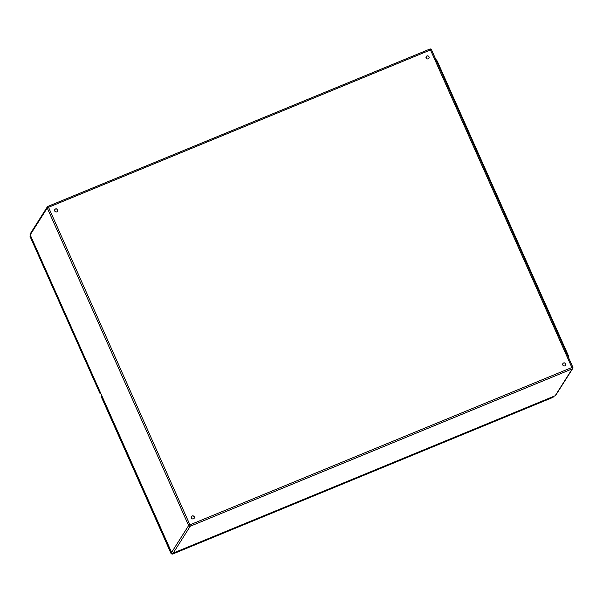 <?xml version="1.0" encoding="UTF-8"?>
<svg xmlns="http://www.w3.org/2000/svg" width="603" height="603" viewBox="0 0 603 603"><rect width="100%" height="100%" fill="white"/><g stroke="black" fill="none" stroke-linecap="round" stroke-linejoin="round"><path stroke-width="0.9" d="M564.89 365.848A1.59 1.545 -147.6 0 1 562.908 363.556A1.59 1.545 -147.6 0 1 565.071 363.104A1.59 1.545 -147.6 0 1 564.89 365.848M428.198 58.838A1.59 1.545 -147.6 0 1 426.215 56.546A1.59 1.545 -147.6 0 1 428.386 56.094A1.59 1.545 -147.6 0 1 428.198 58.838M56.803 211.834A1.59 1.545 -147.6 0 1 54.82 209.543A1.59 1.545 -147.6 0 1 56.983 209.09A1.59 1.545 -147.6 0 1 56.803 211.834M193.488 518.844A1.59 1.545 -147.6 0 1 191.505 516.552A1.59 1.545 -147.6 0 1 193.676 516.108A1.59 1.545 -147.6 0 1 193.488 518.844M565.554 365.312A1.59 1.545 32.4 0 0 563.541 363.074A1.59 1.545 32.4 0 0 562.87 363.609M428.861 58.303A1.59 1.545 32.4 0 0 426.849 56.064A1.59 1.545 32.4 0 0 426.185 56.599M57.466 211.299A1.59 1.545 32.4 0 0 55.453 209.06A1.59 1.545 32.4 0 0 54.783 209.595M194.158 518.309A1.59 1.545 32.4 0 0 192.138 516.078A1.59 1.545 32.4 0 0 191.475 516.613M436.044 59.84A2.827 0.565 67.6 0 1 436.105 59.78A2.827 0.565 67.6 0 1 437.552 61.815L567.973 354.76A2.827 0.565 67.6 0 1 568.75 357.896L568.712 357.956M30.557 235.713A1.417 1.372 32.4 0 0 30.64 235.961L100.128 392.025A1.417 1.372 32.4 0 0 100.256 392.259M101.869 395.877A1.628 1.575 32.4 0 0 101.997 396.653L171.312 552.333A1.628 1.575 32.4 0 0 173.445 553.2L553.102 396.797A1.628 1.575 32.4 0 0 553.705 396.352M555.114 395.756L555.175 395.734A1.236 1.198 32.4 0 0 555.725 395.274L572.767 368.425A1.236 1.198 32.4 0 1 572.217 368.878L190.254 526.231L173.212 553.087L555.175 395.734L572.217 368.878L571.878 367.506L572.85 367.257L431.462 49.695A1.236 1.236 0 0 0 429.856 49.054L430.489 49.943L48.526 207.296L189.915 524.859L571.878 367.506L430.489 49.943L431.462 49.695L572.812 367.235M47.931 206.399L429.856 49.054L47.893 206.399L48.526 207.296L47.245 208.005L30.203 234.861L171.591 552.423L188.633 525.575L47.245 208.005A1.236 1.198 32.4 0 1 47.871 206.43L47.893 206.399A1.236 1.236 0 0 0 47.32 206.882L30.278 233.738A1.236 1.198 32.4 0 0 30.203 234.861L30.233 234.921M427.135 55.981L426.027 57.722M173.144 553.109L173.212 553.087A1.236 1.198 32.4 0 1 171.591 552.423L171.584 552.469A1.236 1.236 0 0 0 173.189 553.109L555.152 395.756A1.236 1.236 0 0 0 555.725 395.274M171.621 552.491L30.195 234.899A1.236 1.236 0 0 1 30.278 233.738M572.767 368.425A1.236 1.198 32.4 0 0 572.842 367.302L572.85 367.257A1.236 1.236 0 0 1 572.767 368.425M190.254 526.231L189.915 524.859L188.633 525.575A1.236 1.198 32.4 0 0 190.254 526.231M437.552 61.815L436.964 62.056M567.973 354.76L567.393 355.001M30.64 235.961L30.158 236.723L99.646 392.787L100.128 392.025M100.867 393.638A1.417 1.372 -147.6 0 1 99.646 392.787L30.158 236.723A1.417 1.372 -147.6 0 1 30.248 235.434A1.417 1.417 0 0 0 30.15 236.768L30.195 236.791M100.882 393.669A1.417 1.417 0 0 1 99.631 392.832L99.676 392.855M173.445 553.2L172.986 553.916L552.65 397.513L553.102 396.797M101.997 396.653L101.545 397.369L170.86 553.049L171.312 552.333M553.727 396.344L553.366 396.91A1.628 1.575 -147.6 0 1 552.65 397.513L172.986 553.916A1.628 1.575 -147.6 0 1 170.86 553.049L170.845 553.102A1.628 1.628 0 0 0 172.955 553.946L172.903 553.946M170.898 553.132L101.545 397.369A1.628 1.575 -147.6 0 1 101.651 395.892L101.779 395.681M101.583 397.452L101.538 397.422A1.628 1.628 0 0 1 101.651 395.892M553.366 396.91A1.628 1.628 0 0 1 552.612 397.543L552.567 397.55"/></g></svg>
